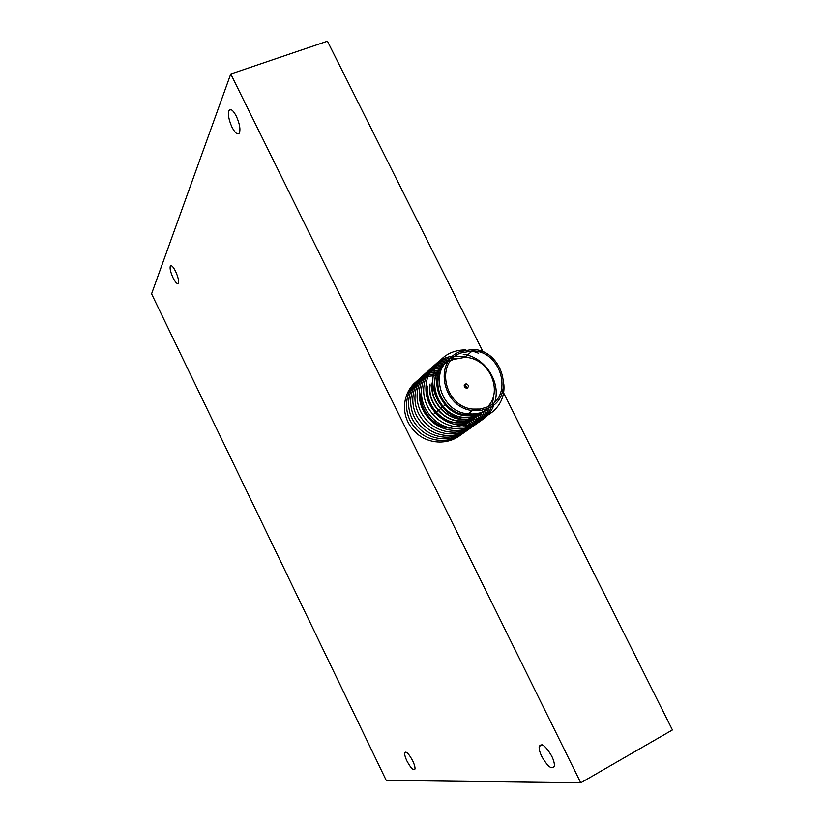 <?xml version="1.0" encoding="UTF-8"?>
<svg xmlns="http://www.w3.org/2000/svg" width="824" height="824" viewBox="0 0 824 824"><rect width="100%" height="100%" fill="white"/><g stroke="black" fill="none" stroke-linecap="round" stroke-linejoin="round"><path stroke-width="1.24" d="M236.344 116.246C233.243 110.416 230.823 108.449 229.082 110.334C227.692 114.062 228.681 119.707 232.028 127.257C235.139 133.107 237.57 135.074 239.321 133.138C240.68 129.43 239.681 123.796 236.344 116.246M551.74 756.154C545.725 745.885 541.553 742.651 539.205 746.441C538.886 748.882 539.741 752.23 541.78 756.494C547.764 766.763 551.946 769.997 554.336 766.176C554.634 763.745 553.769 760.398 551.74 756.154M412.69 760.82C408.828 753.692 406.17 750.994 404.718 752.734C404.419 754.434 405.161 757.194 406.953 761.016C410.805 768.143 413.473 770.831 414.936 769.101C415.234 767.401 414.482 764.641 412.69 760.82M175.584 271.353C173.174 266.688 171.423 264.885 170.331 265.946C169.631 268.253 170.537 272.208 173.05 277.822C175.46 282.498 177.212 284.301 178.303 283.219C179.004 280.933 178.097 276.977 175.584 271.353M580.766 782.8L230.751 74.005L151.575 293.838L386.24 780.41L580.766 782.8L672.425 729.94L502.702 391.081M230.751 74.005L327.447 41.2L483.101 351.951M487.417 406.974C513.949 396.385 501.425 350.684 472.307 350.89L460.492 353.063C435 362.539 444.342 406.634 472.626 409.075L480.258 409.065L487.417 406.974M487.468 406.953C503.969 390.772 488.529 357.276 464.757 357.379L453.097 359.532L450.635 360.778M446.577 361.788C426.43 375.559 439.491 413.792 465.478 415.698L471.246 415.863L477.982 414.575L481.113 413.349L488.859 407.962M489.034 407.88L481.422 413.133L478.281 414.359L472.698 415.543L465.776 415.481C439.882 413.576 426.729 375.548 446.711 361.654M454.446 356.442C428.295 365.743 438.327 411.743 467.96 413.864L473.759 414.029L479.434 413.061L483.667 411.506L490.27 407.211M488.096 408.333L480.536 410.527L472.482 410.527C442.807 407.89 433.084 361.643 459.813 351.724L472.142 349.448C502.743 349.149 515.979 397.178 488.096 408.333M421.126 392.399C418.026 408.251 432.353 426.636 448.74 428.047L450.028 428.181M448.647 427.79C433.012 426.255 419.117 409.054 421.198 393.779M475.293 417.325L464.551 424.659L458.072 426.173L451.346 426.132L457.794 426.379L465.282 424.463L475.118 417.397M477.766 415.543L466.961 422.918L460.451 424.453L453.684 424.401L460.163 424.659L467.692 422.733L477.59 415.615M440.655 368.555L442.014 368.019M442.704 366.773L441.407 367.38M441.231 367.473L440.006 368.143M427.821 386.137C424.339 402.349 438.935 421.383 455.775 422.856L462.563 422.908L469.093 421.383L480.083 413.803M480.258 413.73L469.392 421.167L462.851 422.702L456.053 422.65C439.82 421.249 425.4 403.276 427.872 387.465M443.559 365.434L442.323 366.113M442.158 366.206L440.984 366.948M430.097 384.005C426.482 400.34 441.18 419.601 458.165 421.095L464.983 421.146L471.544 419.612L482.607 411.979M482.782 411.897L471.843 419.406L465.272 420.94L458.453 420.879C442.066 419.457 427.532 401.257 430.149 385.333M444.497 364.146L443.312 364.898M443.147 365.001L442.035 365.815M432.404 381.862C428.645 398.311 443.436 417.799 460.575 419.313L467.424 419.375L474.016 417.83L484.358 411.022M484.656 410.805L474.315 417.613L467.723 419.159L460.863 419.097C444.321 417.655 429.695 399.228 432.435 383.17M445.496 362.931L444.373 363.755M444.218 363.868C424.164 377.598 437.153 415.636 463.016 417.511L468.753 417.675L475.458 416.398L478.579 415.183L486.902 409.188M487.2 408.972L476.818 415.811L470.195 417.356L463.304 417.294C437.534 415.409 424.463 377.588 444.352 363.734M444.507 363.621L445.63 362.797M463.891 425.751L472.667 419.179M472.791 419.035L473.676 417.953M473.79 417.799L474.624 416.645M474.737 416.481L475.52 415.244M475.623 415.069L476.272 413.885M441.211 369.677L439.789 370.131M439.604 370.203L438.255 370.728M438.43 370.532L439.686 370.028M439.882 369.955L441.293 369.492M476.488 413.813L475.819 415.028M475.706 415.193L474.923 416.429M474.809 416.594L473.965 417.737M473.852 417.892L472.966 418.963M472.842 419.107L464.18 425.544M475.242 417.253L476.128 416.172M476.251 416.017L477.086 414.843M477.199 414.678L477.992 413.421M441.922 368.184L440.562 368.719M478.178 413.38L477.384 414.627M477.271 414.791L476.427 415.955M476.303 416.11L475.417 417.191M477.714 415.461L478.61 414.359M478.723 414.204L479.578 413.02M479.764 412.968L478.909 414.142M478.785 414.297L477.889 415.399M480.217 413.658L481.113 412.536M481.298 412.474L480.392 413.586M465.694 356.576L464.036 356.442M464.324 356.184L465.982 356.318M465.333 384.056L466.302 383.891C468.671 384.932 469.011 386.312 467.321 388.032L466.322 388.197C463.974 387.136 463.644 385.756 465.333 384.056M468.145 354.464L466.477 354.33M438.43 376.238L437.596 376.125M437.389 376.104L435.896 375.971M435.7 375.96L434.372 375.909M434.197 375.909L433.342 375.909M432.878 375.919L431.9 375.96M431.776 375.971L431.014 376.022M430.921 376.032C407.108 377.68 395.798 408.838 412.309 428.727C428.264 449.296 461.77 445.166 469.556 422.218L469.814 421.517M469.999 420.94L470.267 420.044M470.308 419.91L470.452 419.395M470.638 418.685L470.906 417.449M470.947 417.263L471.194 415.863M471.225 415.667L471.328 414.843M439.542 374.209L438.172 374.086M437.977 374.075L436.617 374.014M436.442 374.014L435.433 374.014M435.041 374.024L434.104 374.065M433.98 374.065L433.187 374.127M433.105 374.137C409.178 375.754 397.796 407.046 414.39 427.038C430.406 447.72 464.067 443.6 471.894 420.549M471.915 420.508L472.142 419.859M472.358 419.21L472.636 418.304M472.997 416.913L473.275 415.646M473.306 415.461L473.47 414.544M467.311 388.032L464.633 384.581M440.263 372.17L438.893 372.108M438.708 372.098L437.544 372.098M437.153 372.108L436.329 372.149M436.195 372.149L435.391 372.211M435.299 372.221C411.258 373.818 399.825 405.243 416.481 425.339C432.579 446.134 466.394 442.014 474.264 418.849M474.274 418.819L474.49 418.19M474.737 417.459L475.015 416.532M475.386 415.121L475.613 414.07M441.005 370.172L439.769 370.172M439.295 370.182L438.574 370.213M438.44 370.213L437.616 370.275M437.523 370.285C413.37 371.851 401.865 403.41 418.602 423.618C434.773 444.527 468.753 440.407 476.643 417.15M476.653 417.119L476.869 416.501M476.921 416.357L477.096 415.811M477.137 415.698L477.415 414.75M477.611 414.05L477.755 413.473M441.448 368.235L440.84 368.256M440.706 368.266L439.872 368.328M439.769 368.328C415.502 369.873 403.935 401.566 420.734 421.888C436.978 442.91 471.122 438.79 479.053 415.42L479.269 414.802M479.321 414.647L479.527 414.029M479.558 413.906L479.846 412.948M443.003 366.289L442.138 366.35M442.035 366.361C417.655 367.864 406.016 399.702 422.897 420.127C439.213 441.273 473.522 437.163 481.474 413.679M481.484 413.658L481.69 413.082M481.741 412.927L481.968 412.227M444.332 364.363C419.828 365.846 408.117 397.817 425.081 418.365C441.468 439.625 475.942 435.505 483.935 411.918L484.141 411.341M445.969 362.416C421.497 364.373 410.301 396.725 427.718 417.109C444.507 438.152 479.002 433.465 486.613 409.579M451.655 360.222L451.078 360.222M449.101 360.315C424.206 361.643 412.319 394.14 429.644 414.936C446.381 436.452 481.36 431.972 489.096 407.849M489.817 405.49L490.342 403.193M456.62 358.286L452.932 358.193M450.697 358.327C426.07 360.181 414.657 392.595 431.982 413.236C448.719 434.588 483.441 430.313 491.454 406.489M492.227 404.09L493.277 398.764M493.401 397.611L493.504 395.819M465.581 357.42L460.997 356.452M459.916 356.308L455.301 356.123M452.726 356.298C428.099 358.389 416.903 390.957 434.403 411.578C451.294 432.899 486.057 428.501 494.029 404.584M494.936 401.7C501.157 381.244 483.946 356.514 463.263 354.351M478.466 353.208L472.008 350.88M465.89 349.87C453.293 349.942 443.631 354.856 436.916 364.599C429.376 378.875 432.363 396.808 444.692 409.559C467.527 432.27 507.09 415.327 503.794 383.912M481.453 351.302L479.681 350.499M440.016 372.973C432.384 389.68 446.217 412.845 465.004 414.719L477.24 413.576M231.008 109.664L229.082 110.334M542.151 744.793L539.205 746.441M405.954 752.065L404.718 752.734M171.238 265.606L170.331 265.946M464.757 357.379L472.307 350.89M467.96 413.864L472.482 410.527M464.221 385.56L466.302 383.891M434.186 413.689L435.886 412.34M436.164 412.124L438.183 410.517M438.461 410.301L440.5 408.683M440.778 408.457L442.838 406.819M443.127 406.603L445.207 404.945M465.004 414.719L466.466 413.638"/></g></svg>
